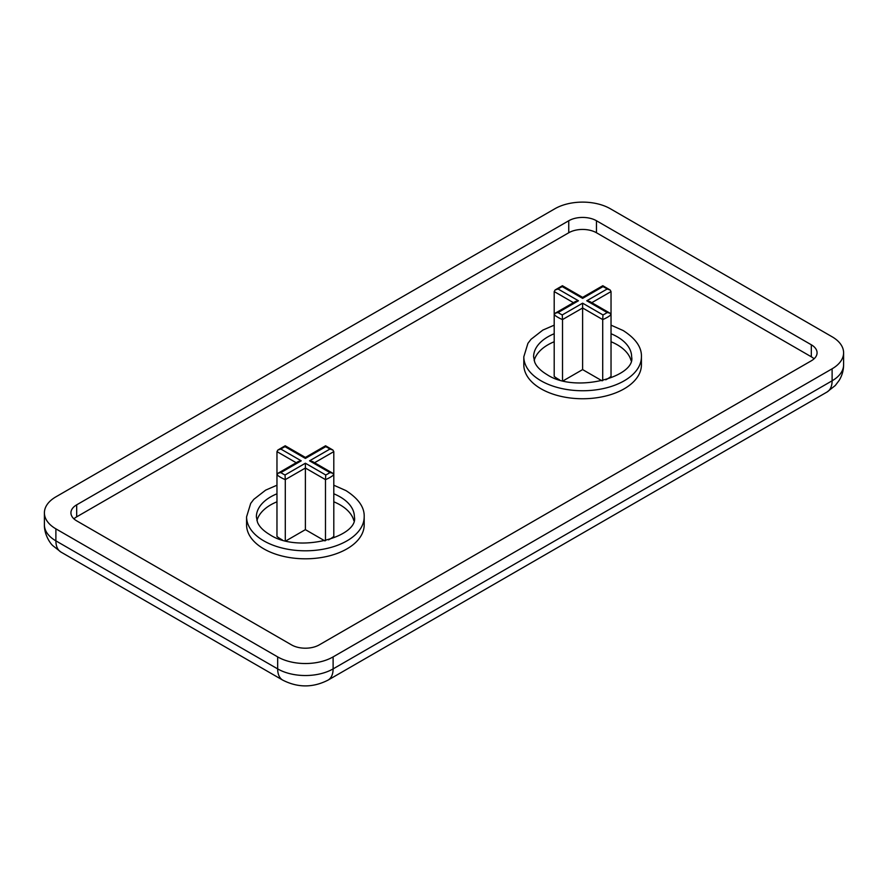 <?xml version="1.0" encoding="UTF-8"?>
<svg xmlns="http://www.w3.org/2000/svg" width="888" height="888" viewBox="0 0 888 888"><rect width="100%" height="100%" fill="white"/><g stroke="black" fill="none" stroke-linecap="round" stroke-linejoin="round"><path stroke-width="1.33" d="M611.033 353.191L611.033 291.575L610.134 289.988L607.126 289.022A31.868 18.393 0 0 0 602.974 286.624L582.617 298.368L562.259 286.624A31.868 18.393 0 0 0 558.097 289.022L578.454 300.777L558.097 312.532L555.322 313.131L554.201 314.774L554.201 376.401A34.81 20.091 0 0 0 559.484 379.809M333.799 513.253L333.799 451.626L332.911 450.038L329.903 449.073A31.868 18.393 0 0 0 325.741 446.675L305.383 458.43L285.026 446.675A31.868 18.393 0 0 0 280.874 449.073L301.232 460.828L280.874 472.583L278.099 473.193L276.967 474.836L276.967 536.452A34.81 20.091 0 0 0 282.251 539.871M353.846 520.634A49.007 28.294 0 0 0 340.037 504.839A49.007 28.294 0 0 0 333.799 501.798M276.967 501.798A49.007 28.294 0 0 0 256.932 520.634M263.803 548.862A58.808 33.955 0 0 0 327.894 556.221A58.808 33.955 0 0 0 364.191 524.852L364.191 516.849A58.808 33.955 180 0 1 327.894 548.218A58.808 33.955 180 0 1 263.803 540.859A58.808 33.955 180 0 1 246.575 516.849L246.575 524.852A58.808 33.955 0 0 0 263.803 548.862M631.068 360.572A49.007 28.294 0 0 0 617.271 344.788A49.007 28.294 0 0 0 611.033 341.747M554.201 341.747A49.007 28.294 0 0 0 534.154 360.572M541.025 388.8A58.808 33.955 0 0 0 605.116 396.17A58.808 33.955 0 0 0 641.425 364.802L641.425 356.798A58.808 33.955 180 0 1 605.116 388.167A58.808 33.955 180 0 1 541.025 380.797A58.808 33.955 180 0 1 523.809 356.798L523.809 364.802A58.808 33.955 0 0 0 541.025 388.8M814.085 358.796A19.603 11.322 0 0 0 811.321 356.798L596.47 232.756A19.603 11.322 0 0 0 568.753 232.756L76.679 516.849A19.603 11.322 0 0 0 73.915 518.847M55.889 528.848L277.667 656.898A39.205 22.633 0 0 0 333.111 656.898L832.112 368.798A39.205 22.633 0 0 0 843.6 352.791A39.205 22.633 0 0 0 832.112 336.785L610.334 208.747A39.205 22.633 0 0 0 554.889 208.747L55.889 496.847A39.205 22.633 0 0 0 44.4 512.842A39.205 22.633 0 0 0 55.889 528.848L55.889 540.859L277.667 668.897L277.667 656.898M568.753 232.756L568.753 220.746L76.679 504.839L76.679 516.849M568.753 220.746A19.603 11.322 180 0 1 596.47 220.746L596.47 232.756M811.321 356.798L811.321 344.788L596.47 220.746M811.321 344.788A19.603 11.322 180 0 1 817.071 352.791A19.603 11.322 180 0 1 811.321 360.794L319.247 644.888A19.603 11.322 180 0 1 291.53 644.888L76.679 520.845A19.603 11.322 180 0 1 70.929 512.842A19.603 11.322 180 0 1 76.679 504.839M609.901 313.131L607.126 312.532L586.768 300.777L589.71 301.476L609.901 313.131L611.033 314.774L611.033 376.401A34.81 20.091 0 0 1 605.749 379.809M558.097 289.022L555.089 289.988L554.201 291.575L554.201 314.774A34.81 20.091 180 0 0 557.997 317.382A34.81 20.091 180 0 0 562.515 319.58L562.515 380.63M558.097 312.532A31.868 18.393 0 0 0 560.084 313.786A31.868 18.393 0 0 0 562.259 314.929L582.617 303.174L582.617 369.597L602.02 380.797M563.203 380.797L582.617 369.597M611.033 314.774A34.81 20.091 180 0 1 602.708 319.58L602.708 380.63M332.678 473.193L329.903 472.583L309.546 460.828L312.487 461.527L332.678 473.193L333.799 474.836L333.799 536.452A34.81 20.091 0 0 1 328.516 539.871M280.874 449.073L277.866 450.038L276.967 451.626L276.967 474.836A34.81 20.091 180 0 0 280.774 477.433A34.81 20.091 180 0 0 285.292 479.631L285.292 540.692M280.874 472.583A31.868 18.393 0 0 0 282.85 473.837A31.868 18.393 0 0 0 285.026 474.98L305.383 463.225L305.383 529.648L324.797 540.859M285.98 540.859L305.383 529.648M333.799 474.836A34.81 20.091 180 0 1 325.485 479.631L325.485 540.692M301.232 460.828L298.29 461.527L278.099 473.193M285.026 474.98L285.292 479.631L305.383 468.031L325.485 479.631L325.741 474.98A31.868 18.393 0 0 0 329.903 472.583M578.454 300.777L575.513 301.476L555.322 313.131M562.259 314.929L562.515 319.58L582.617 307.981L602.708 319.58L602.974 314.929A31.868 18.393 0 0 0 607.126 312.532M554.201 333.744A49.007 28.294 0 0 0 533.61 356.798L534.731 362.193C536.485 366.6 540.559 370.718 546.941 374.558C575.579 393.828 636.219 376.623 631.623 356.798A49.007 28.294 0 0 0 617.271 336.785A49.007 28.294 0 0 0 611.033 333.744M276.967 493.795A49.007 28.294 0 0 0 256.377 516.849L257.498 522.255C259.263 526.651 263.336 530.78 269.719 534.609C298.357 553.89 358.996 536.674 354.39 516.849A49.007 28.294 0 0 0 340.037 496.847A49.007 28.294 0 0 0 333.799 493.795M333.111 656.898L333.111 668.897L832.112 380.797L832.112 368.798M282.739 680.119A24.509 14.153 120 0 1 277.667 668.897A39.205 22.633 0 0 0 333.111 668.897A24.509 14.153 -120 0 1 328.038 680.119C312.931 687.823 297.835 687.823 282.739 680.119L60.961 552.07L52.781 545.632C49.706 542.879 44.189 534.01 44.4 524.852A39.205 22.633 0 0 0 55.889 540.859A24.509 14.153 120 0 0 60.961 552.07M832.112 380.797A39.205 22.633 0 0 0 843.6 364.802C843.556 370.407 842.079 375.602 839.171 380.386L835.275 385.514L827.039 392.019A24.509 14.153 -120 0 0 832.112 380.797M582.617 303.174L602.974 314.929M586.768 300.777L607.126 289.022M611.033 291.575L591.797 302.675M573.437 302.675L554.201 291.575M305.383 463.225L325.741 474.98M309.546 460.828L329.903 449.073M333.799 451.626L314.563 462.737M296.204 462.737L276.967 451.626M641.425 356.798C641.802 347.33 635.719 338.583 623.187 330.547L611.033 325.163M364.191 516.849C364.579 507.392 358.497 498.634 345.954 490.598L333.799 485.214M44.4 512.842L44.4 524.852M843.6 352.791L843.6 364.802M827.039 392.019L328.038 680.119M276.967 485.214L265.667 490.121L253.79 499.356L250.694 503.418L246.575 516.849M554.201 325.163L542.89 330.059L531.013 339.305L527.916 343.356L523.809 356.798M285.203 445.776L305.383 457.431L325.574 445.776L332.911 450.038M285.181 445.776L277.866 450.038M555.089 289.988L562.415 285.725L582.617 297.38L602.797 285.725M602.819 285.725L610.134 289.988"/></g></svg>
